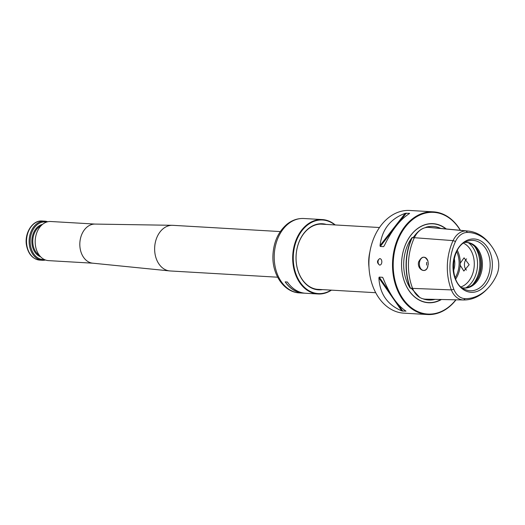 <?xml version="1.0" encoding="UTF-8"?>
<svg xmlns="http://www.w3.org/2000/svg" width="525" height="525" viewBox="0 0 525 525"><rect width="100%" height="100%" fill="white"/><g stroke="black" fill="none" stroke-linecap="round" stroke-linejoin="round"><path stroke-width="0.79" d="M369.39 255.38A33.062 24.334 93.3 0 0 368.898 263.872M369.882 251.961A32.655 24.038 93.3 0 0 368.99 267.323M379.503 227.522L321.103 224.129A32.655 24.038 93.3 0 0 320.808 224.109M317.015 289.301A32.655 24.038 93.3 0 0 317.317 289.321L375.716 292.714M379.923 265.099A3.268 2.212 90.9 0 1 378.033 261.824A3.268 2.212 90.9 0 1 380.028 258.615M381.846 261.982C381.8 259.947 381.111 258.818 379.765 258.589C376.799 260.722 376.766 262.9 379.667 265.118C380.953 264.954 381.675 263.911 381.846 261.982M427.435 314.527L403.823 313.156A51.43 37.859 -86.7 0 1 368.937 261.233A51.43 37.859 -86.7 0 1 409.789 210.473L433.401 211.844A51.43 37.859 93.3 0 0 392.621 260.991A51.43 37.859 93.3 0 0 427.435 314.527A51.43 37.859 93.3 0 0 456.015 299.814M460.412 230.311A51.43 37.859 93.3 0 0 433.401 211.844M460.248 230.298A50.938 37.498 93.3 0 0 406.882 225.1A50.938 37.498 93.3 0 0 402.281 297.767A50.938 37.498 93.3 0 0 455.851 299.808M488.23 287.877L487.292 288.881A49.324 36.304 -86.7 0 1 463.621 299.972A19.773 14.556 -86.7 0 1 463.555 299.972A19.773 14.556 -86.7 0 1 451.356 289.898A49.324 36.304 -86.7 0 1 453.075 240.621A19.773 14.556 -86.7 0 1 466.029 230.934A49.324 36.304 -86.7 0 1 468.156 231.052A49.324 36.304 -86.7 0 1 490.54 244.827L491.348 245.93A47.906 35.267 93.3 0 0 467.545 232.437A18.355 13.512 93.3 0 0 455.516 241.428A47.906 35.267 93.3 0 0 453.849 289.301A18.355 13.512 93.3 0 0 465.235 298.653A47.906 35.267 93.3 0 0 488.23 287.877A47.906 35.267 93.3 0 0 496.617 275.185A18.355 13.512 93.3 0 0 497.26 256.843A47.906 35.267 93.3 0 0 491.348 245.93M473.602 238.947A26.716 19.661 -86.7 0 1 492.338 265.945A26.716 19.661 -86.7 0 1 471.739 292.333A26.716 19.661 -86.7 0 1 453.003 265.342A26.716 19.661 -86.7 0 1 473.602 238.947M427.967 261.188A6.615 4.476 -89.1 0 0 423.944 257.217A6.615 4.476 -89.1 0 0 419.39 264.607A6.615 4.476 -89.1 0 0 423.741 270.441A6.615 4.476 -89.1 0 0 427.888 266.569M427.311 267.993L428.288 264.101L427.96 261.168C424.935 255.609 421.811 255.885 418.583 262.008C416.948 269.017 424.869 273.61 427.311 267.993M466.443 270.106A6.615 4.476 90.9 0 1 464.507 263.228A6.615 4.476 90.9 0 1 466.6 258.877M460.281 263.163L464.061 257.841L469.147 264.718L463.857 271.058L460.208 265.237L460.281 263.163A22.857 16.826 93.3 0 0 457.341 250.379M383.145 278.296L382.449 277.292L379.201 277.102L378.892 277.928C379.752 293.816 387.384 304.808 401.789 310.905L405.996 311.154C397.241 305.379 389.609 294.387 383.099 278.171L382.797 277.567M409.27 213.675L409.559 213.308L405.195 213.353C390.39 218.761 381.997 229.51 380.021 245.595L380.271 246.474L383.519 246.658L384.228 245.838C391.853 230.081 400.24 219.332 409.402 213.596L409.559 213.308L409.402 213.596M446.309 228.972A39.618 29.164 93.3 0 0 401.671 260.918A39.618 29.164 93.3 0 0 441.42 299.506M427.678 227.345A50.669 37.295 93.3 0 0 425.9 227.253A36.875 27.142 -86.7 0 1 440.77 228.441M425.611 227.62C421.785 228.342 418.031 231.151 414.35 236.04L412.945 237.74L411.954 237.674A50.669 37.295 93.3 0 0 410.196 288.14A36.875 27.142 -86.7 0 1 411.954 237.674M410.196 288.14L411.187 288.179L419.685 297.393M423.386 298.896L423.393 298.981A50.669 37.295 93.3 0 0 423.813 298.981M435.107 299.368A36.875 27.142 -86.7 0 1 423.393 298.981M426.536 227.437A50.505 37.177 93.3 0 0 425.933 227.423L425.86 227.305M412.302 237.477A20.954 15.428 93.3 0 0 412.204 237.687A50.505 37.177 93.3 0 0 410.445 288.146A20.954 15.428 93.3 0 0 410.524 288.356M468.156 231.052L430.421 227.456A50.722 37.341 93.3 0 0 428.236 227.338A21.171 15.586 93.3 0 0 414.363 237.707A50.722 37.341 93.3 0 0 412.598 288.389A21.171 15.586 93.3 0 0 425.663 299.171A21.171 15.586 93.3 0 0 425.729 299.171L463.496 299.972M463.7 288.002A22.857 16.826 93.3 0 0 473.99 283.539A22.857 16.826 93.3 0 0 481.3 265.42A22.857 16.826 93.3 0 0 476.05 248.017A22.857 16.826 93.3 0 0 466.351 242.393M462.144 287.746A22.857 16.826 93.3 0 0 464.251 288.048A22.857 16.826 93.3 0 0 482.409 265.486A22.857 16.826 93.3 0 0 466.902 242.412A22.857 16.826 93.3 0 0 464.776 242.471M473.773 283.743A23.422 17.24 93.3 0 0 481.058 265.394A23.422 17.24 93.3 0 0 475.86 247.787M461.088 286.867A22.857 16.826 93.3 0 0 474.278 265.013A22.857 16.826 93.3 0 0 463.621 243.219M426.654 262.651L426.582 264.718M453.488 270.749A16.17 11.904 93.3 0 0 454.788 264.095A16.17 11.904 93.3 0 0 454.21 258.346M285.233 281.879A37.183 27.372 93.3 0 0 303.371 293.048L303.765 293.075M299.506 292.911C283.776 292.3 271.917 274.175 272.941 255.17C273.643 241.907 278.388 231.538 287.175 224.07C292.248 220.093 297.8 218.236 303.831 218.505A37.268 27.431 -86.7 0 0 274.227 255.281A37.268 27.431 -86.7 0 0 299.506 292.911L303.365 293.134A37.268 27.431 93.3 0 1 285.147 281.873L287.352 282.004A37.268 27.431 93.3 0 0 305.576 293.258L317.986 293.98A37.268 27.431 93.3 0 0 331.452 290.141M303.365 293.134A37.268 27.431 93.3 0 0 304.474 293.167M335.239 224.949A37.268 27.431 93.3 0 0 322.311 219.575A37.268 27.431 93.3 0 0 292.76 255.189A37.268 27.431 93.3 0 0 317.986 293.98M334.878 224.93A36.855 27.129 93.3 0 0 293.337 255.222A36.855 27.129 93.3 0 0 331.091 290.122M326.307 224.431A33.101 24.367 93.3 0 0 296.1 255.38A33.101 24.367 93.3 0 0 322.521 289.623M323.243 224.254A32.694 24.065 93.3 0 0 322.042 224.142A32.694 24.065 93.3 0 0 296.12 255.386A32.694 24.065 93.3 0 0 318.248 289.419A32.694 24.065 93.3 0 0 319.456 289.446M95.169 224.083L50.761 221.504A19.589 14.424 93.3 0 0 35.227 240.227A19.589 14.424 93.3 0 0 48.49 260.623L92.892 263.202M45.485 260.006A19.589 14.424 -86.7 0 1 42.42 260.269A19.589 14.424 -86.7 0 1 29.144 240.181A19.589 14.424 -86.7 0 1 44.244 221.137A19.589 14.424 -86.7 0 1 44.697 221.15A19.589 14.424 -86.7 0 1 47.703 221.767M44.382 259.547A18.861 13.88 -86.7 0 1 30.155 241.192A18.861 13.88 -86.7 0 1 44.71 221.898A18.861 13.88 -86.7 0 1 46.561 222.095M280.298 231.571L172.81 225.323A22.857 16.826 93.3 0 0 172.285 225.304A22.857 16.826 93.3 0 0 154.685 247.163A22.857 16.826 93.3 0 0 169.634 270.92A22.857 16.826 93.3 0 0 170.152 270.959L277.646 277.207M172.285 225.304L94.94 224.077A19.589 14.424 93.3 0 0 79.859 242.819A19.589 14.424 93.3 0 0 92.669 263.176L169.634 270.92M467.545 232.437L466.029 230.934L428.236 227.338M455.516 241.428L453.075 240.621L414.363 237.707M465.235 298.653L463.621 299.972M453.849 289.301L451.356 289.898L412.598 288.389M490.127 265.86A25.226 18.572 93.3 0 0 467.552 241.172C450.555 245.273 448.343 283.31 464.75 289.354A25.226 18.572 93.3 0 0 490.127 265.86M378.892 277.928L401.789 310.905M379.201 277.102L389.734 292.274M397.865 303.988L402.885 311.22M405.195 213.353L380.021 245.595M406.311 213.117L398.042 223.709M394.452 228.303L380.271 246.474M445.889 228.933A39.441 29.033 93.3 0 0 401.684 260.905A39.441 29.033 93.3 0 0 440.98 299.493M414.304 237.845L412.945 237.74M412.532 288.232L411.187 288.179M472.461 284.872A26.125 19.228 93.3 0 0 479.798 265.23A26.125 19.228 93.3 0 0 474.685 246.514M465.905 287.838A25.167 18.526 93.3 0 0 477.533 265.132A25.167 18.526 93.3 0 0 468.523 242.812M478.761 276.104A26.125 19.228 93.3 0 0 480.874 265.296A26.125 19.228 93.3 0 0 479.929 255.951M455.674 279.024A22.857 16.826 93.3 0 0 460.208 265.237M455.162 277.725A22.043 16.223 93.3 0 0 459.113 264.16A22.043 16.223 93.3 0 0 456.678 251.606M426.733 262.277A22.043 16.223 93.3 0 0 426.635 265.118M42.098 220.999L41.619 220.979C31.979 220.461 24.13 233.828 26.558 245.661C28.435 254.323 32.852 259.147 39.821 260.118A19.589 14.424 -86.7 0 1 26.545 240.03A19.589 14.424 -86.7 0 1 41.646 220.986A19.589 14.424 -86.7 0 1 42.098 220.999L44.697 221.15M40.609 256.784A16.57 12.2 -86.7 0 1 31.881 240.03A16.57 12.2 -86.7 0 1 42.486 224.405M39.336 255.294A15.921 11.721 -86.7 0 1 32.799 240.082A15.921 11.721 -86.7 0 1 41.055 225.737M463.555 299.972L425.663 299.171M303.831 218.505L322.311 219.575M39.821 260.118L42.42 260.269"/></g></svg>
